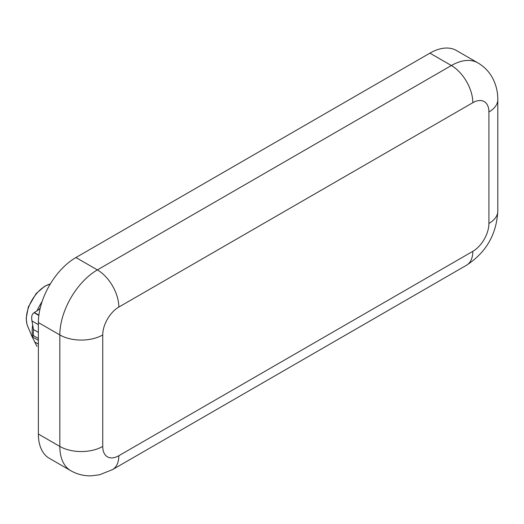 <?xml version="1.0" encoding="UTF-8"?>
<svg xmlns="http://www.w3.org/2000/svg" width="524" height="524" viewBox="0 0 524 524"><rect width="100%" height="100%" fill="white"/><g stroke="black" fill="none" stroke-linecap="round" stroke-linejoin="round"><path stroke-width="0.79" d="M39.955 309.206L39.569 308.983L34.099 312.71C31.899 314.007 31.191 316.758 31.977 320.963L33.464 329.524L38.376 332.36M497.8 99.599C497.846 91.962 496.104 84.79 492.58 78.076C489.102 71.664 484.215 66.607 477.914 62.906L456.463 50.52A53.094 30.654 120 0 0 429.916 53.147L75.921 257.526A53.094 30.654 120 0 0 38.376 322.555L38.376 434.036A53.094 30.654 120 0 0 49.374 458.343L70.825 470.729C77.139 474.305 83.925 476.015 91.169 475.844L99.54 474.783L112.542 469.602L466.537 265.223C486.108 252.457 496.529 234.405 497.8 211.08L497.8 99.599A30.34 17.515 180 0 1 488.912 111.985A22.755 13.139 120 0 0 472.825 102.697L118.83 307.071A22.755 13.139 120 0 0 102.737 334.941L102.737 446.422A22.755 13.139 120 0 0 118.83 455.71L472.825 251.337A22.755 13.139 120 0 0 488.912 223.466L488.912 111.985M38.376 338.465L33.464 335.635L32.396 336.919M32.593 325.666A38.075 21.982 -60 0 0 32.593 336.781L31.853 336.133L36.949 346.41M50.311 283.969A26.862 15.51 -60 0 0 41.953 288.383A26.862 15.51 -60 0 0 27.608 326.072L31.853 336.133M38.887 315.147L34.473 312.592M38.848 315.448L34.099 312.71M39.569 308.983A38.684 22.336 -60 0 1 40.374 307.444M36.949 311.014A38.075 21.982 -60 0 1 42.077 301.647M429.916 53.147L451.367 65.533L97.372 269.912A53.094 30.654 120 0 0 59.828 334.941L59.828 446.422A53.094 30.654 120 0 0 70.825 470.729M477.914 62.906A53.094 30.654 120 0 0 451.367 65.533A30.34 17.515 60 0 1 472.825 102.697M75.921 257.526L97.372 269.912A30.34 17.515 60 0 1 118.83 307.071M38.376 322.555L59.828 334.941A30.34 17.515 0 0 0 102.737 334.941M38.376 434.036L59.828 446.422A30.34 17.515 180 0 0 102.737 446.422M118.83 455.71A30.34 17.515 60 0 1 112.542 469.602M472.825 251.337A30.34 17.515 60 0 1 466.537 265.223M488.912 223.466A30.34 17.515 0 0 0 497.8 211.08M33.464 335.635A38.684 22.336 -60 0 1 33.464 329.524M38.376 324.657L31.977 320.963M38.376 344.104L34.466 341.844M27.608 326.072L26.822 323.668L26.2 318.337L28.322 306.992L36.097 293.597L44.782 286.215L50.317 283.949M38.376 340.364L32.442 336.939"/></g></svg>
